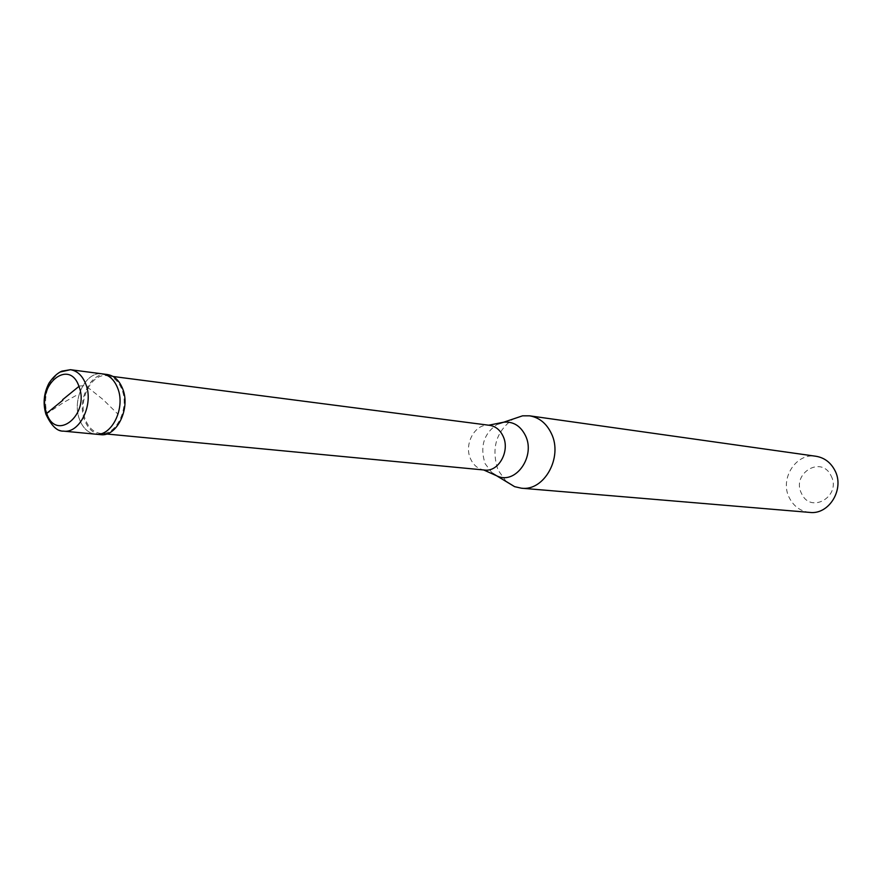 <?xml version="1.0" encoding="UTF-8"?>
<svg xmlns="http://www.w3.org/2000/svg" width="882" height="882" viewBox="0 0 882 882"><rect width="100%" height="100%" fill="white"/><g stroke="black" fill="none" stroke-linecap="round" stroke-linejoin="round"><path stroke-width="0.66" stroke-dasharray="4.41 3.31" d="M95.543 434.165C88.277 433.161 82.952 428.266 79.545 419.479C71.574 399.678 85.863 370.793 102.323 373.869C85.863 370.793 71.574 399.678 79.545 419.479C82.952 428.266 88.277 433.161 95.543 434.165M100.537 434.639C93.283 433.635 87.957 428.751 84.551 419.986C76.591 400.241 90.857 371.443 107.306 374.519M107.141 375.721C113.767 376.812 118.684 381.399 121.903 389.469C129.687 408.267 116.181 435.917 100.647 433.426C93.679 432.467 88.575 427.781 85.3 419.369C77.649 400.428 91.342 372.777 107.141 375.721L113.028 376.482M484.615 470.051L483.347 469.874C477.647 468.662 473.402 465.012 470.602 458.949C463.723 444.649 474.538 423.988 488.374 425.223L488.716 425.212M506.169 481.473L498.043 470.073C491.02 448.42 496.07 431.397 513.192 418.994M809.676 512.409C800.713 511.351 793.987 506.599 789.511 498.154C779.148 479.268 795.873 452.543 815.993 456.27M830.976 475.63C842.023 495.728 811.032 514.592 801.672 493.755C790.812 473.987 821.263 454.847 830.976 475.63M489.642 425.333L488.374 425.223M78.961 386.393L79.512 386.018M79.567 385.996L84.264 385.699L90.207 389.271L103.062 399.535L117.416 413.625M46.702 413.327L45.886 414.253M45.919 414.231L63.35 402.611L78.266 394.287M63.515 431.133C56.216 430.118 50.869 425.135 47.452 416.194C42.733 397.242 46.911 382.534 59.965 372.072M492.2 473.105L485.089 463.634C479.676 446.38 483.887 433.183 497.713 424.044M100.647 433.426L106.557 433.988"/><path stroke-width="1.32" d="M63.515 431.133C57.253 431.552 51.377 425.885 45.897 414.154C42.777 403.438 43.813 393.085 49.017 383.108C53.041 377.154 57.319 373.163 61.861 371.146L70.428 369.701L102.323 373.869C109.225 375.015 114.351 379.8 117.714 388.223C125.828 407.859 111.738 436.755 95.543 434.165L100.537 434.639C116.733 437.218 130.79 408.421 122.675 388.841C119.324 380.429 114.197 375.655 107.306 374.519L102.323 373.869C109.225 375.015 114.351 379.8 117.714 388.223C125.828 407.859 111.738 436.755 95.543 434.165L63.515 431.133C79.788 433.746 93.988 404.298 85.863 384.298C82.5 375.721 77.362 370.859 70.428 369.701L59.965 372.072M113.028 376.482L489.642 425.333C495.618 426.293 500.105 429.931 503.093 436.237C510.325 450.923 498.628 472.157 484.615 470.051L106.557 433.988M483.678 469.963L497.668 476.247C516.047 484.505 535.738 456.071 525.463 435.62C520.545 425.841 513.302 421.364 503.743 422.191L522.574 415.819L529.531 415.819C539.167 417.451 546.432 423.305 551.316 433.393C563.234 457.085 544.271 491.395 521.394 488.198L514.603 486.655L506.169 481.473M529.531 415.819L815.993 456.27C824.24 457.659 830.48 462.278 834.725 470.139C845.066 488.617 829.267 515.022 809.676 512.409L521.394 488.198M522.574 415.819L513.192 418.994M62.644 399.678L78.961 386.393M62.831 400.208L46.702 413.327M78.972 386.437C90.14 414.617 55.886 442.499 46.691 413.283C35.798 385.754 69.237 357.353 78.972 386.437M514.603 486.655L492.2 473.105M488.716 425.212L503.743 422.191L497.713 424.044"/></g></svg>
